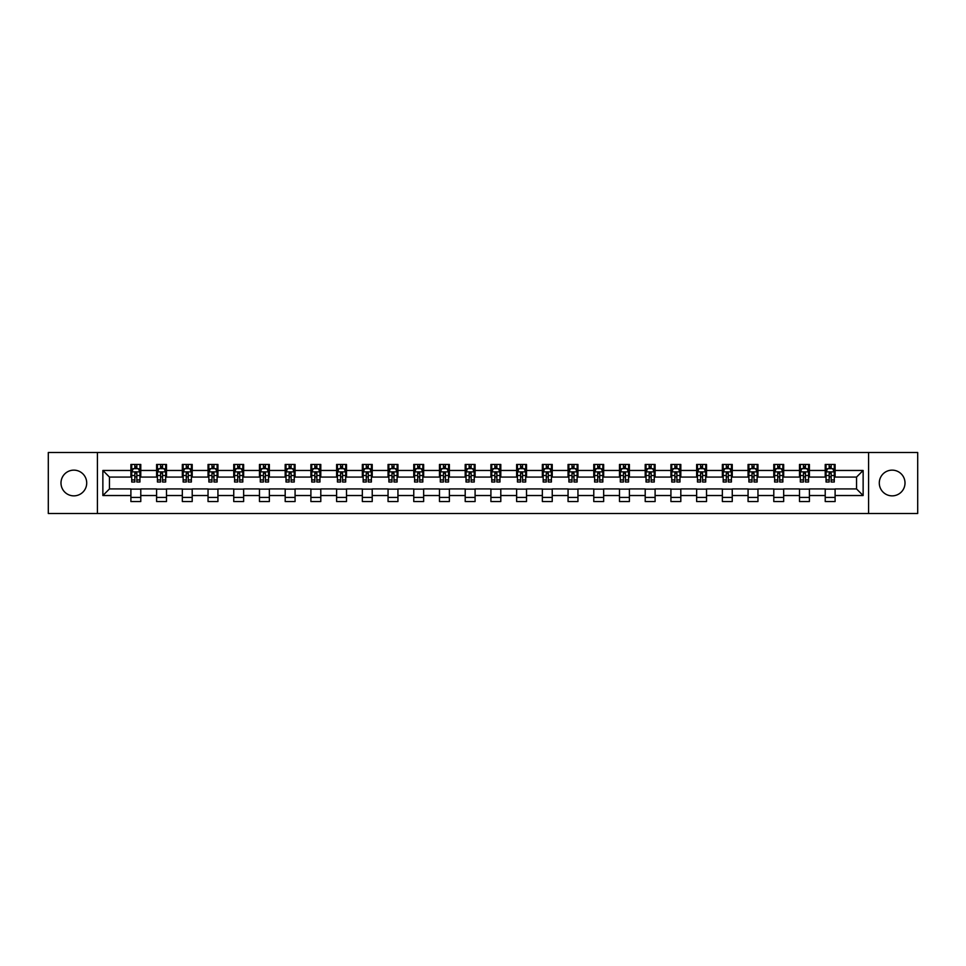 <?xml version="1.0" encoding="UTF-8"?>
<svg xmlns="http://www.w3.org/2000/svg" width="966" height="966" viewBox="0 0 966 966"><rect width="100%" height="100%" fill="white"/><g stroke="black" fill="none" stroke-linecap="round" stroke-linejoin="round"><path stroke-width="1.45" d="M892.149 470.14A12.86 12.86 0 0 0 879.289 483A12.86 12.86 0 0 0 892.149 495.86A12.86 12.86 0 0 0 905.009 483A12.86 12.86 0 0 0 892.149 470.14M73.851 470.14A12.86 12.86 0 0 0 60.991 483A12.86 12.86 0 0 0 73.851 495.86A12.86 12.86 0 0 0 86.711 483A12.86 12.86 0 0 0 73.851 470.14M868.579 513.501L917.7 513.501L917.7 452.499L868.579 452.499L868.579 513.501L97.421 513.501L97.421 452.499L48.3 452.499L48.3 513.501L97.421 513.501M868.579 452.499L97.421 452.499M835.107 470.466L835.107 464.453L825.218 464.453L825.218 470.466L809.399 470.466L809.399 464.453L799.51 464.453L799.51 470.466L783.68 470.466L783.68 464.453L773.79 464.453L773.79 470.466L757.96 470.466L757.96 464.453L748.07 464.453L748.07 470.466L732.252 470.466L732.252 464.453L722.363 464.453L722.363 470.466L706.532 470.466L706.532 464.453L696.643 464.453L696.643 470.466L680.813 470.466L680.813 464.453L670.923 464.453L670.923 470.466L655.105 470.466L655.105 464.453L645.203 464.453L645.203 470.466L629.385 470.466L629.385 464.453L619.496 464.453L619.496 470.466L603.665 470.466L603.665 464.453L593.776 464.453L593.776 470.466L577.946 470.466L577.946 464.453L568.056 464.453L568.056 470.466L552.238 470.466L552.238 464.453L542.349 464.453L542.349 470.466L526.518 470.466L526.518 464.453L516.629 464.453L516.629 470.466L500.799 470.466L500.799 464.453L490.909 464.453L490.909 470.466L475.091 470.466L475.091 464.453L465.201 464.453L465.201 470.466L449.371 470.466L449.371 464.453L439.482 464.453L439.482 470.466L423.651 470.466L423.651 464.453L413.762 464.453L413.762 470.466L397.944 470.466L397.944 464.453L388.054 464.453L388.054 470.466L372.224 470.466L372.224 464.453L362.335 464.453L362.335 470.466L346.504 470.466L346.504 464.453L336.615 464.453L336.615 470.466L320.797 470.466L320.797 464.453L310.895 464.453L310.895 470.466L295.077 470.466L295.077 464.453L285.187 464.453L285.187 470.466L269.357 470.466L269.357 464.453L259.468 464.453L259.468 470.466L243.637 470.466L243.637 464.453L233.748 464.453L233.748 470.466L217.93 470.466L217.93 464.453L208.04 464.453L208.04 470.466L192.21 470.466L192.21 464.453L182.32 464.453L182.32 470.466L166.49 470.466L166.49 464.453L156.601 464.453L156.601 470.466L140.782 470.466L140.782 464.453L130.893 464.453L130.893 470.466L102.867 470.466L102.867 495.534L109.46 488.929L130.893 488.929L130.893 501.547L140.782 501.547L140.782 488.929L156.601 488.929L156.601 501.547L166.49 501.547L166.49 488.929L182.32 488.929L182.32 501.547L192.21 501.547L192.21 488.929L208.04 488.929L208.04 501.547L217.93 501.547L217.93 488.929L233.748 488.929L233.748 501.547L243.637 501.547L243.637 488.929L259.468 488.929L259.468 501.547L269.357 501.547L269.357 488.929L285.187 488.929L285.187 501.547L295.077 501.547L295.077 488.929L310.895 488.929L310.895 501.547L320.797 501.547L320.797 488.929L336.615 488.929L336.615 501.547L346.504 501.547L346.504 488.929L362.335 488.929L362.335 501.547L372.224 501.547L372.224 488.929L388.054 488.929L388.054 501.547L397.944 501.547L397.944 488.929L413.762 488.929L413.762 501.547L423.651 501.547L423.651 488.929L439.482 488.929L439.482 501.547L449.371 501.547L449.371 488.929L465.201 488.929L465.201 501.547L475.091 501.547L475.091 488.929L490.909 488.929L490.909 501.547L500.799 501.547L500.799 488.929L516.629 488.929L516.629 501.547L526.518 501.547L526.518 488.929L542.349 488.929L542.349 501.547L552.238 501.547L552.238 488.929L568.056 488.929L568.056 501.547L577.946 501.547L577.946 488.929L593.776 488.929L593.776 501.547L603.665 501.547L603.665 488.929L619.496 488.929L619.496 501.547L629.385 501.547L629.385 488.929L645.203 488.929L645.203 501.547L655.105 501.547L655.105 488.929L670.923 488.929L670.923 501.547L680.813 501.547L680.813 488.929L696.643 488.929L696.643 501.547L706.532 501.547L706.532 488.929L722.363 488.929L722.363 501.547L732.252 501.547L732.252 488.929L748.07 488.929L748.07 501.547L757.96 501.547L757.96 488.929L773.79 488.929L773.79 501.547L783.68 501.547L783.68 488.929L799.51 488.929L799.51 501.547L809.399 501.547L809.399 488.929L825.218 488.929L825.218 501.547L835.107 501.547L835.107 488.929L856.54 488.929L856.54 477.071L835.107 477.071L835.107 470.466L863.133 470.466L863.133 495.534L835.107 495.534M825.218 495.534L809.399 495.534M799.51 495.534L783.68 495.534M773.79 495.534L757.96 495.534M748.07 495.534L732.252 495.534M722.363 495.534L706.532 495.534M696.643 495.534L680.813 495.534M670.923 495.534L655.105 495.534M645.203 495.534L629.385 495.534M619.496 495.534L603.665 495.534M593.776 495.534L577.946 495.534M568.056 495.534L552.238 495.534M542.349 495.534L526.518 495.534M516.629 495.534L500.799 495.534M490.909 495.534L475.091 495.534M465.201 495.534L449.371 495.534M439.482 495.534L423.651 495.534M413.762 495.534L397.944 495.534M388.054 495.534L372.224 495.534M362.335 495.534L346.504 495.534M336.615 495.534L320.797 495.534M310.895 495.534L295.077 495.534M285.187 495.534L269.357 495.534M259.468 495.534L243.637 495.534M233.748 495.534L217.93 495.534M208.04 495.534L192.21 495.534M182.32 495.534L166.49 495.534M156.601 495.534L140.782 495.534M130.893 495.534L102.867 495.534M825.218 470.466L825.218 477.071L809.399 477.071L809.399 470.466M799.51 470.466L799.51 477.071L783.68 477.071L783.68 470.466M773.79 470.466L773.79 477.071L757.96 477.071L757.96 470.466M748.07 470.466L748.07 477.071L732.252 477.071L732.252 470.466M722.363 470.466L722.363 477.071L706.532 477.071L706.532 470.466M696.643 470.466L696.643 477.071L680.813 477.071L680.813 470.466M670.923 470.466L670.923 477.071L655.105 477.071L655.105 470.466M645.203 470.466L645.203 477.071L629.385 477.071L629.385 470.466M619.496 470.466L619.496 477.071L603.665 477.071L603.665 470.466M593.776 470.466L593.776 477.071L577.946 477.071L577.946 470.466M568.056 470.466L568.056 477.071L552.238 477.071L552.238 470.466M542.349 470.466L542.349 477.071L526.518 477.071L526.518 470.466M516.629 470.466L516.629 477.071L500.799 477.071L500.799 470.466M490.909 470.466L490.909 477.071L475.091 477.071L475.091 470.466M465.201 470.466L465.201 477.071L449.371 477.071L449.371 470.466M439.482 470.466L439.482 477.071L423.651 477.071L423.651 470.466M413.762 470.466L413.762 477.071L397.944 477.071L397.944 470.466M388.054 470.466L388.054 477.071L372.224 477.071L372.224 470.466M362.335 470.466L362.335 477.071L346.504 477.071L346.504 470.466M336.615 470.466L336.615 477.071L320.797 477.071L320.797 470.466M310.895 470.466L310.895 477.071L295.077 477.071L295.077 470.466M285.187 470.466L285.187 477.071L269.357 477.071L269.357 470.466M259.468 470.466L259.468 477.071L243.637 477.071L243.637 470.466M233.748 470.466L233.748 477.071L217.93 477.071L217.93 470.466M208.04 470.466L208.04 477.071L192.21 477.071L192.21 470.466M182.32 470.466L182.32 477.071L166.49 477.071L166.49 470.466M156.601 470.466L156.601 477.071L140.782 477.071L140.782 470.466M130.893 470.466L130.893 477.071L109.46 477.071L102.867 470.466M109.46 477.071L109.46 488.929M863.133 495.534L856.54 488.929M856.54 477.071L863.133 470.466M130.893 468.57L131.714 468.57M134.842 468.57L136.822 468.57M139.949 468.57L140.782 468.57M130.893 476.902L131.714 476.902M134.842 476.902L136.822 476.902M139.949 476.902L140.782 476.902M130.893 489.098L140.782 489.098M130.893 497.43L140.782 497.43M156.601 489.098L166.49 489.098M156.601 497.43L166.49 497.43M156.601 468.57L157.434 468.57M160.561 468.57L162.542 468.57M165.669 468.57L166.49 468.57M156.601 476.902L157.434 476.902M160.561 476.902L162.542 476.902M165.669 476.902L166.49 476.902M182.32 489.098L192.21 489.098M182.32 497.43L192.21 497.43M182.32 468.57L183.142 468.57M186.281 468.57L188.249 468.57M191.389 468.57L192.21 468.57M182.32 476.902L183.142 476.902M186.281 476.902L188.249 476.902M191.389 476.902L192.21 476.902M208.04 489.098L217.93 489.098M208.04 497.43L217.93 497.43M208.04 468.57L208.861 468.57M211.989 468.57L213.969 468.57M217.109 468.57L217.93 468.57M208.04 476.902L208.861 476.902M211.989 476.902L213.969 476.902M217.109 476.902L217.93 476.902M233.748 489.098L243.637 489.098M233.748 497.43L243.637 497.43M233.748 468.57L234.581 468.57M237.708 468.57L239.689 468.57M242.816 468.57L243.637 468.57M233.748 476.902L234.581 476.902M237.708 476.902L239.689 476.902M242.816 476.902L243.637 476.902M259.468 489.098L269.357 489.098M259.468 497.43L269.357 497.43M259.468 468.57L260.289 468.57M263.428 468.57L265.409 468.57M268.536 468.57L269.357 468.57M259.468 476.902L260.289 476.902M263.428 476.902L265.409 476.902M268.536 476.902L269.357 476.902M285.187 489.098L295.077 489.098M285.187 497.43L295.077 497.43M285.187 468.57L286.008 468.57M289.136 468.57L291.116 468.57M294.256 468.57L295.077 468.57M285.187 476.902L286.008 476.902M289.136 476.902L291.116 476.902M294.256 476.902L295.077 476.902M310.895 489.098L320.797 489.098M310.895 497.43L320.797 497.43M310.895 468.57L311.728 468.57M314.856 468.57L316.836 468.57M319.963 468.57L320.797 468.57M310.895 476.902L311.728 476.902M314.856 476.902L316.836 476.902M319.963 476.902L320.797 476.902M336.615 489.098L346.504 489.098M336.615 497.43L346.504 497.43M336.615 468.57L337.436 468.57M340.575 468.57L342.556 468.57M345.683 468.57L346.504 468.57M336.615 476.902L337.436 476.902M340.575 476.902L342.556 476.902M345.683 476.902L346.504 476.902M362.335 489.098L372.224 489.098M362.335 497.43L372.224 497.43M362.335 468.57L363.156 468.57M366.283 468.57L368.263 468.57M371.403 468.57L372.224 468.57M362.335 476.902L363.156 476.902M366.283 476.902L368.263 476.902M371.403 476.902L372.224 476.902M388.054 489.098L397.944 489.098M388.054 497.43L397.944 497.43M388.054 468.57L388.875 468.57M392.003 468.57L393.983 468.57M397.111 468.57L397.944 468.57M388.054 476.902L388.875 476.902M392.003 476.902L393.983 476.902M397.111 476.902L397.944 476.902M413.762 489.098L423.651 489.098M413.762 497.43L423.651 497.43M413.762 468.57L414.583 468.57M417.723 468.57L419.703 468.57M422.83 468.57L423.651 468.57M413.762 476.902L414.583 476.902M417.723 476.902L419.703 476.902M422.83 476.902L423.651 476.902M439.482 489.098L449.371 489.098M439.482 497.43L449.371 497.43M439.482 468.57L440.303 468.57M443.442 468.57L445.411 468.57M448.55 468.57L449.371 468.57M439.482 476.902L440.303 476.902M443.442 476.902L445.411 476.902M448.55 476.902L449.371 476.902M465.201 489.098L475.091 489.098M465.201 497.43L475.091 497.43M465.201 468.57L466.023 468.57M469.15 468.57L471.13 468.57M474.258 468.57L475.091 468.57M465.201 476.902L466.023 476.902M469.15 476.902L471.13 476.902M474.258 476.902L475.091 476.902M490.909 489.098L500.799 489.098M490.909 497.43L500.799 497.43M490.909 468.57L491.742 468.57M494.87 468.57L496.85 468.57M499.977 468.57L500.799 468.57M490.909 476.902L491.742 476.902M494.87 476.902L496.85 476.902M499.977 476.902L500.799 476.902M516.629 489.098L526.518 489.098M516.629 497.43L526.518 497.43M516.629 468.57L517.45 468.57M520.589 468.57L522.558 468.57M525.697 468.57L526.518 468.57M516.629 476.902L517.45 476.902M520.589 476.902L522.558 476.902M525.697 476.902L526.518 476.902M542.349 489.098L552.238 489.098M542.349 497.43L552.238 497.43M542.349 468.57L543.17 468.57M546.297 468.57L548.277 468.57M551.417 468.57L552.238 468.57M542.349 476.902L543.17 476.902M546.297 476.902L548.277 476.902M551.417 476.902L552.238 476.902M568.056 489.098L577.946 489.098M568.056 497.43L577.946 497.43M568.056 468.57L568.889 468.57M572.017 468.57L573.997 468.57M577.125 468.57L577.946 468.57M568.056 476.902L568.889 476.902M572.017 476.902L573.997 476.902M577.125 476.902L577.946 476.902M593.776 489.098L603.665 489.098M593.776 497.43L603.665 497.43M593.776 468.57L594.597 468.57M597.737 468.57L599.717 468.57M602.844 468.57L603.665 468.57M593.776 476.902L594.597 476.902M597.737 476.902L599.717 476.902M602.844 476.902L603.665 476.902M619.496 489.098L629.385 489.098M619.496 497.43L629.385 497.43M619.496 468.57L620.317 468.57M623.444 468.57L625.425 468.57M628.564 468.57L629.385 468.57M619.496 476.902L620.317 476.902M623.444 476.902L625.425 476.902M628.564 476.902L629.385 476.902M645.203 489.098L655.105 489.098M645.203 497.43L655.105 497.43M645.203 468.57L646.037 468.57M649.164 468.57L651.144 468.57M654.272 468.57L655.105 468.57M645.203 476.902L646.037 476.902M649.164 476.902L651.144 476.902M654.272 476.902L655.105 476.902M670.923 489.098L680.813 489.098M670.923 497.43L680.813 497.43M670.923 468.57L671.744 468.57M674.884 468.57L676.864 468.57M679.992 468.57L680.813 468.57M670.923 476.902L671.744 476.902M674.884 476.902L676.864 476.902M679.992 476.902L680.813 476.902M696.643 489.098L706.532 489.098M696.643 497.43L706.532 497.43M696.643 468.57L697.464 468.57M700.592 468.57L702.572 468.57M705.711 468.57L706.532 468.57M696.643 476.902L697.464 476.902M700.592 476.902L702.572 476.902M705.711 476.902L706.532 476.902M722.363 489.098L732.252 489.098M722.363 497.43L732.252 497.43M722.363 468.57L723.184 468.57M726.311 468.57L728.292 468.57M731.419 468.57L732.252 468.57M722.363 476.902L723.184 476.902M726.311 476.902L728.292 476.902M731.419 476.902L732.252 476.902M748.07 489.098L757.96 489.098M748.07 497.43L757.96 497.43M748.07 468.57L748.892 468.57M752.031 468.57L754.011 468.57M757.139 468.57L757.96 468.57M748.07 476.902L748.892 476.902M752.031 476.902L754.011 476.902M757.139 476.902L757.96 476.902M773.79 489.098L783.68 489.098M773.79 497.43L783.68 497.43M773.79 468.57L774.611 468.57M777.751 468.57L779.719 468.57M782.858 468.57L783.68 468.57M773.79 476.902L774.611 476.902M777.751 476.902L779.719 476.902M782.858 476.902L783.68 476.902M799.51 489.098L809.399 489.098M799.51 497.43L809.399 497.43M799.51 468.57L800.331 468.57M803.458 468.57L805.439 468.57M808.566 468.57L809.399 468.57M799.51 476.902L800.331 476.902M803.458 476.902L805.439 476.902M808.566 476.902L809.399 476.902M825.218 489.098L835.107 489.098M825.218 497.43L835.107 497.43M825.218 468.57L826.051 468.57M829.178 468.57L831.158 468.57M834.286 468.57L835.107 468.57M825.218 476.902L826.051 476.902M829.178 476.902L831.158 476.902M834.286 476.902L835.107 476.902M136.822 466.602L134.842 466.602M139.949 479.945L136.822 479.945L136.822 482.01L139.949 482.01L139.949 471.951L138.307 468.655L133.356 468.655L131.714 471.951L131.714 482.01L134.842 482.01L134.842 479.945L131.714 479.945M131.714 471.951L131.714 464.453M139.949 471.951L139.949 464.453M134.842 468.655L134.842 464.453M136.822 464.453L136.822 468.655M136.822 479.945L136.822 473.195L134.842 473.195L134.842 479.945M162.542 466.602L160.561 466.602M165.669 479.945L162.542 479.945L162.542 482.01L165.669 482.01L165.669 471.951L164.027 468.655L159.076 468.655L157.434 471.951L157.434 482.01L160.561 482.01L160.561 479.945L157.434 479.945M157.434 471.951L157.434 464.453M165.669 471.951L165.669 464.453M160.561 468.655L160.561 464.453M162.542 464.453L162.542 468.655M162.542 479.945L162.542 473.195L160.561 473.195L160.561 479.945M188.249 466.602L186.281 466.602M191.389 479.945L188.249 479.945L188.249 482.01L191.389 482.01L191.389 471.951L189.734 468.655L184.796 468.655L183.142 471.951L183.142 482.01L186.281 482.01L186.281 479.945L183.142 479.945M183.142 471.951L183.142 464.453M191.389 471.951L191.389 464.453M186.281 468.655L186.281 464.453M188.249 464.453L188.249 468.655M188.249 479.945L188.249 473.195L186.281 473.195L186.281 479.945M213.969 466.602L211.989 466.602M217.109 479.945L213.969 479.945L213.969 482.01L217.109 482.01L217.109 471.951L215.454 468.655L210.503 468.655L208.861 471.951L208.861 482.01L211.989 482.01L211.989 479.945L208.861 479.945M208.861 471.951L208.861 464.453M217.109 471.951L217.109 464.453M211.989 468.655L211.989 464.453M213.969 464.453L213.969 468.655M213.969 479.945L213.969 473.195L211.989 473.195L211.989 479.945M239.689 466.602L237.708 466.602M242.816 479.945L239.689 479.945L239.689 482.01L242.816 482.01L242.816 471.951L241.174 468.655L236.223 468.655L234.581 471.951L234.581 482.01L237.708 482.01L237.708 479.945L234.581 479.945M234.581 471.951L234.581 464.453M242.816 471.951L242.816 464.453M237.708 468.655L237.708 464.453M239.689 464.453L239.689 468.655M239.689 479.945L239.689 473.195L237.708 473.195L237.708 479.945M265.409 466.602L263.428 466.602M268.536 479.945L265.409 479.945L265.409 482.01L268.536 482.01L268.536 471.951L266.882 468.655L261.943 468.655L260.289 471.951L260.289 482.01L263.428 482.01L263.428 479.945L260.289 479.945M260.289 471.951L260.289 464.453M268.536 471.951L268.536 464.453M263.428 468.655L263.428 464.453M265.409 464.453L265.409 468.655M265.409 479.945L265.409 473.195L263.428 473.195L263.428 479.945M291.116 466.602L289.136 466.602M294.256 479.945L291.116 479.945L291.116 482.01L294.256 482.01L294.256 471.951L292.601 468.655L287.663 468.655L286.008 471.951L286.008 482.01L289.136 482.01L289.136 479.945L286.008 479.945M286.008 471.951L286.008 464.453M294.256 471.951L294.256 464.453M289.136 468.655L289.136 464.453M291.116 464.453L291.116 468.655M291.116 479.945L291.116 473.195L289.136 473.195L289.136 479.945M316.836 466.602L314.856 466.602M319.963 479.945L316.836 479.945L316.836 482.01L319.963 482.01L319.963 471.951L318.321 468.655L313.37 468.655L311.728 471.951L311.728 482.01L314.856 482.01L314.856 479.945L311.728 479.945M311.728 471.951L311.728 464.453M319.963 471.951L319.963 464.453M314.856 468.655L314.856 464.453M316.836 464.453L316.836 468.655M316.836 479.945L316.836 473.195L314.856 473.195L314.856 479.945M342.556 466.602L340.575 466.602M345.683 479.945L342.556 479.945L342.556 482.01L345.683 482.01L345.683 471.951L344.029 468.655L339.09 468.655L337.436 471.951L337.436 482.01L340.575 482.01L340.575 479.945L337.436 479.945M337.436 471.951L337.436 464.453M345.683 471.951L345.683 464.453M340.575 468.655L340.575 464.453M342.556 464.453L342.556 468.655M342.556 479.945L342.556 473.195L340.575 473.195L340.575 479.945M368.263 466.602L366.283 466.602M371.403 479.945L368.263 479.945L368.263 482.01L371.403 482.01L371.403 471.951L369.749 468.655L364.81 468.655L363.156 471.951L363.156 482.01L366.283 482.01L366.283 479.945L363.156 479.945M363.156 471.951L363.156 464.453M371.403 471.951L371.403 464.453M366.283 468.655L366.283 464.453M368.263 464.453L368.263 468.655M368.263 479.945L368.263 473.195L366.283 473.195L366.283 479.945M393.983 466.602L392.003 466.602M397.111 479.945L393.983 479.945L393.983 482.01L397.111 482.01L397.111 471.951L395.468 468.655L390.518 468.655L388.875 471.951L388.875 482.01L392.003 482.01L392.003 479.945L388.875 479.945M388.875 471.951L388.875 464.453M397.111 471.951L397.111 464.453M392.003 468.655L392.003 464.453M393.983 464.453L393.983 468.655M393.983 479.945L393.983 473.195L392.003 473.195L392.003 479.945M419.703 466.602L417.723 466.602M422.83 479.945L419.703 479.945L419.703 482.01L422.83 482.01L422.83 471.951L421.188 468.655L416.237 468.655L414.583 471.951L414.583 482.01L417.723 482.01L417.723 479.945L414.583 479.945M414.583 471.951L414.583 464.453M422.83 471.951L422.83 464.453M417.723 468.655L417.723 464.453M419.703 464.453L419.703 468.655M419.703 479.945L419.703 473.195L417.723 473.195L417.723 479.945M445.411 466.602L443.442 466.602M448.55 479.945L445.411 479.945L445.411 482.01L448.55 482.01L448.55 471.951L446.896 468.655L441.957 468.655L440.303 471.951L440.303 482.01L443.442 482.01L443.442 479.945L440.303 479.945M440.303 471.951L440.303 464.453M448.55 471.951L448.55 464.453M443.442 468.655L443.442 464.453M445.411 464.453L445.411 468.655M445.411 479.945L445.411 473.195L443.442 473.195L443.442 479.945M471.13 466.602L469.15 466.602M474.258 479.945L471.13 479.945L471.13 482.01L474.258 482.01L474.258 471.951L472.615 468.655L467.665 468.655L466.023 471.951L466.023 482.01L469.15 482.01L469.15 479.945L466.023 479.945M466.023 471.951L466.023 464.453M474.258 471.951L474.258 464.453M469.15 468.655L469.15 464.453M471.13 464.453L471.13 468.655M471.13 479.945L471.13 473.195L469.15 473.195L469.15 479.945M496.85 466.602L494.87 466.602M499.977 479.945L496.85 479.945L496.85 482.01L499.977 482.01L499.977 471.951L498.335 468.655L493.385 468.655L491.742 471.951L491.742 482.01L494.87 482.01L494.87 479.945L491.742 479.945M491.742 471.951L491.742 464.453M499.977 471.951L499.977 464.453M494.87 468.655L494.87 464.453M496.85 464.453L496.85 468.655M496.85 479.945L496.85 473.195L494.87 473.195L494.87 479.945M522.558 466.602L520.589 466.602M525.697 479.945L522.558 479.945L522.558 482.01L525.697 482.01L525.697 471.951L524.043 468.655L519.104 468.655L517.45 471.951L517.45 482.01L520.589 482.01L520.589 479.945L517.45 479.945M517.45 471.951L517.45 464.453M525.697 471.951L525.697 464.453M520.589 468.655L520.589 464.453M522.558 464.453L522.558 468.655M522.558 479.945L522.558 473.195L520.589 473.195L520.589 479.945M548.277 466.602L546.297 466.602M551.417 479.945L548.277 479.945L548.277 482.01L551.417 482.01L551.417 471.951L549.763 468.655L544.812 468.655L543.17 471.951L543.17 482.01L546.297 482.01L546.297 479.945L543.17 479.945M543.17 471.951L543.17 464.453M551.417 471.951L551.417 464.453M546.297 468.655L546.297 464.453M548.277 464.453L548.277 468.655M548.277 479.945L548.277 473.195L546.297 473.195L546.297 479.945M573.997 466.602L572.017 466.602M577.125 479.945L573.997 479.945L573.997 482.01L577.125 482.01L577.125 471.951L575.482 468.655L570.532 468.655L568.889 471.951L568.889 482.01L572.017 482.01L572.017 479.945L568.889 479.945M568.889 471.951L568.889 464.453M577.125 471.951L577.125 464.453M572.017 468.655L572.017 464.453M573.997 464.453L573.997 468.655M573.997 479.945L573.997 473.195L572.017 473.195L572.017 479.945M599.717 466.602L597.737 466.602M602.844 479.945L599.717 479.945L599.717 482.01L602.844 482.01L602.844 471.951L601.19 468.655L596.251 468.655L594.597 471.951L594.597 482.01L597.737 482.01L597.737 479.945L594.597 479.945M594.597 471.951L594.597 464.453M602.844 471.951L602.844 464.453M597.737 468.655L597.737 464.453M599.717 464.453L599.717 468.655M599.717 479.945L599.717 473.195L597.737 473.195L597.737 479.945M625.425 466.602L623.444 466.602M628.564 479.945L625.425 479.945L625.425 482.01L628.564 482.01L628.564 471.951L626.91 468.655L621.971 468.655L620.317 471.951L620.317 482.01L623.444 482.01L623.444 479.945L620.317 479.945M620.317 471.951L620.317 464.453M628.564 471.951L628.564 464.453M623.444 468.655L623.444 464.453M625.425 464.453L625.425 468.655M625.425 479.945L625.425 473.195L623.444 473.195L623.444 479.945M651.144 466.602L649.164 466.602M654.272 479.945L651.144 479.945L651.144 482.01L654.272 482.01L654.272 471.951L652.63 468.655L647.679 468.655L646.037 471.951L646.037 482.01L649.164 482.01L649.164 479.945L646.037 479.945M646.037 471.951L646.037 464.453M654.272 471.951L654.272 464.453M649.164 468.655L649.164 464.453M651.144 464.453L651.144 468.655M651.144 479.945L651.144 473.195L649.164 473.195L649.164 479.945M676.864 466.602L674.884 466.602M679.992 479.945L676.864 479.945L676.864 482.01L679.992 482.01L679.992 471.951L678.337 468.655L673.399 468.655L671.744 471.951L671.744 482.01L674.884 482.01L674.884 479.945L671.744 479.945M671.744 471.951L671.744 464.453M679.992 471.951L679.992 464.453M674.884 468.655L674.884 464.453M676.864 464.453L676.864 468.655M676.864 479.945L676.864 473.195L674.884 473.195L674.884 479.945M702.572 466.602L700.592 466.602M705.711 479.945L702.572 479.945L702.572 482.01L705.711 482.01L705.711 471.951L704.057 468.655L699.118 468.655L697.464 471.951L697.464 482.01L700.592 482.01L700.592 479.945L697.464 479.945M697.464 471.951L697.464 464.453M705.711 471.951L705.711 464.453M700.592 468.655L700.592 464.453M702.572 464.453L702.572 468.655M702.572 479.945L702.572 473.195L700.592 473.195L700.592 479.945M728.292 466.602L726.311 466.602M731.419 479.945L728.292 479.945L728.292 482.01L731.419 482.01L731.419 471.951L729.777 468.655L724.826 468.655L723.184 471.951L723.184 482.01L726.311 482.01L726.311 479.945L723.184 479.945M723.184 471.951L723.184 464.453M731.419 471.951L731.419 464.453M726.311 468.655L726.311 464.453M728.292 464.453L728.292 468.655M728.292 479.945L728.292 473.195L726.311 473.195L726.311 479.945M754.011 466.602L752.031 466.602M757.139 479.945L754.011 479.945L754.011 482.01L757.139 482.01L757.139 471.951L755.497 468.655L750.546 468.655L748.892 471.951L748.892 482.01L752.031 482.01L752.031 479.945L748.892 479.945M748.892 471.951L748.892 464.453M757.139 471.951L757.139 464.453M752.031 468.655L752.031 464.453M754.011 464.453L754.011 468.655M754.011 479.945L754.011 473.195L752.031 473.195L752.031 479.945M779.719 466.602L777.751 466.602M782.858 479.945L779.719 479.945L779.719 482.01L782.858 482.01L782.858 471.951L781.204 468.655L776.266 468.655L774.611 471.951L774.611 482.01L777.751 482.01L777.751 479.945L774.611 479.945M774.611 471.951L774.611 464.453M782.858 471.951L782.858 464.453M777.751 468.655L777.751 464.453M779.719 464.453L779.719 468.655M779.719 479.945L779.719 473.195L777.751 473.195L777.751 479.945M805.439 466.602L803.458 466.602M808.566 479.945L805.439 479.945L805.439 482.01L808.566 482.01L808.566 471.951L806.924 468.655L801.973 468.655L800.331 471.951L800.331 482.01L803.458 482.01L803.458 479.945L800.331 479.945M800.331 471.951L800.331 464.453M808.566 471.951L808.566 464.453M803.458 468.655L803.458 464.453M805.439 464.453L805.439 468.655M805.439 479.945L805.439 473.195L803.458 473.195L803.458 479.945M831.158 466.602L829.178 466.602M834.286 479.945L831.158 479.945L831.158 482.01L834.286 482.01L834.286 471.951L832.644 468.655L827.693 468.655L826.051 471.951L826.051 482.01L829.178 482.01L829.178 479.945L826.051 479.945M826.051 471.951L826.051 464.453M834.286 471.951L834.286 464.453M829.178 468.655L829.178 464.453M831.158 464.453L831.158 468.655M831.158 479.945L831.158 473.195L829.178 473.195L829.178 479.945M139.913 471.867L131.75 471.867M131.714 468.86L133.26 468.86M138.404 468.86L139.949 468.86M134.842 475.526L131.714 475.526M139.949 475.526L136.822 475.526M136.822 467.653L134.842 467.653M165.633 471.867L157.47 471.867M157.434 468.86L158.979 468.86M164.123 468.86L165.669 468.86M160.561 475.526L157.434 475.526M165.669 475.526L162.542 475.526M162.542 467.653L160.561 467.653M191.34 471.867L183.19 471.867M183.142 468.86L184.699 468.86M189.843 468.86L191.389 468.86M186.281 475.526L183.142 475.526M191.389 475.526L188.249 475.526M188.249 467.653L186.281 467.653M217.06 471.867L208.898 471.867M208.861 468.86L210.407 468.86M215.551 468.86L217.109 468.86M211.989 475.526L208.861 475.526M217.109 475.526L213.969 475.526M213.969 467.653L211.989 467.653M242.78 471.867L234.617 471.867M234.581 468.86L236.127 468.86M241.271 468.86L242.816 468.86M237.708 475.526L234.581 475.526M242.816 475.526L239.689 475.526M239.689 467.653L237.708 467.653M268.488 471.867L260.337 471.867M260.289 468.86L261.846 468.86M266.99 468.86L268.536 468.86M263.428 475.526L260.289 475.526M268.536 475.526L265.409 475.526M265.409 467.653L263.428 467.653M294.207 471.867L286.045 471.867M286.008 468.86L287.554 468.86M292.698 468.86L294.256 468.86M289.136 475.526L286.008 475.526M294.256 475.526L291.116 475.526M291.116 467.653L289.136 467.653M319.927 471.867L311.764 471.867M311.728 468.86L313.274 468.86M318.418 468.86L319.963 468.86M314.856 475.526L311.728 475.526M319.963 475.526L316.836 475.526M316.836 467.653L314.856 467.653M345.647 471.867L337.484 471.867M337.436 468.86L338.994 468.86M344.137 468.86L345.683 468.86M340.575 475.526L337.436 475.526M345.683 475.526L342.556 475.526M342.556 467.653L340.575 467.653M371.355 471.867L363.192 471.867M363.156 468.86L364.701 468.86M369.845 468.86L371.403 468.86M366.283 475.526L363.156 475.526M371.403 475.526L368.263 475.526M368.263 467.653L366.283 467.653M397.074 471.867L388.912 471.867M388.875 468.86L390.421 468.86M395.565 468.86L397.111 468.86M392.003 475.526L388.875 475.526M397.111 475.526L393.983 475.526M393.983 467.653L392.003 467.653M422.794 471.867L414.631 471.867M414.583 468.86L416.141 468.86M421.285 468.86L422.83 468.86M417.723 475.526L414.583 475.526M422.83 475.526L419.703 475.526M419.703 467.653L417.723 467.653M448.502 471.867L440.351 471.867M440.303 468.86L441.848 468.86M446.992 468.86L448.55 468.86M443.442 475.526L440.303 475.526M448.55 475.526L445.411 475.526M445.411 467.653L443.442 467.653M474.221 471.867L466.059 471.867M466.023 468.86L467.568 468.86M472.712 468.86L474.258 468.86M469.15 475.526L466.023 475.526M474.258 475.526L471.13 475.526M471.13 467.653L469.15 467.653M499.941 471.867L491.779 471.867M491.742 468.86L493.288 468.86M498.432 468.86L499.977 468.86M494.87 475.526L491.742 475.526M499.977 475.526L496.85 475.526M496.85 467.653L494.87 467.653M525.649 471.867L517.498 471.867M517.45 468.86L519.008 468.86M524.152 468.86L525.697 468.86M520.589 475.526L517.45 475.526M525.697 475.526L522.558 475.526M522.558 467.653L520.589 467.653M551.369 471.867L543.206 471.867M543.17 468.86L544.715 468.86M549.859 468.86L551.417 468.86M546.297 475.526L543.17 475.526M551.417 475.526L548.277 475.526M548.277 467.653L546.297 467.653M577.088 471.867L568.926 471.867M568.889 468.86L570.435 468.86M575.579 468.86L577.125 468.86M572.017 475.526L568.889 475.526M577.125 475.526L573.997 475.526M573.997 467.653L572.017 467.653M602.808 471.867L594.645 471.867M594.597 468.86L596.155 468.86M601.299 468.86L602.844 468.86M597.737 475.526L594.597 475.526M602.844 475.526L599.717 475.526M599.717 467.653L597.737 467.653M628.516 471.867L620.353 471.867M620.317 468.86L621.862 468.86M627.006 468.86L628.564 468.86M623.444 475.526L620.317 475.526M628.564 475.526L625.425 475.526M625.425 467.653L623.444 467.653M654.236 471.867L646.073 471.867M646.037 468.86L647.582 468.86M652.726 468.86L654.272 468.86M649.164 475.526L646.037 475.526M654.272 475.526L651.144 475.526M651.144 467.653L649.164 467.653M679.955 471.867L671.793 471.867M671.744 468.86L673.302 468.86M678.446 468.86L679.992 468.86M674.884 475.526L671.744 475.526M679.992 475.526L676.864 475.526M676.864 467.653L674.884 467.653M705.663 471.867L697.512 471.867M697.464 468.86L699.01 468.86M704.154 468.86L705.711 468.86M700.592 475.526L697.464 475.526M705.711 475.526L702.572 475.526M702.572 467.653L700.592 467.653M731.383 471.867L723.22 471.867M723.184 468.86L724.729 468.86M729.873 468.86L731.419 468.86M726.311 475.526L723.184 475.526M731.419 475.526L728.292 475.526M728.292 467.653L726.311 467.653M757.102 471.867L748.94 471.867M748.892 468.86L750.449 468.86M755.593 468.86L757.139 468.86M752.031 475.526L748.892 475.526M757.139 475.526L754.011 475.526M754.011 467.653L752.031 467.653M782.81 471.867L774.66 471.867M774.611 468.86L776.157 468.86M781.301 468.86L782.858 468.86M777.751 475.526L774.611 475.526M782.858 475.526L779.719 475.526M779.719 467.653L777.751 467.653M808.53 471.867L800.367 471.867M800.331 468.86L801.877 468.86M807.021 468.86L808.566 468.86M803.458 475.526L800.331 475.526M808.566 475.526L805.439 475.526M805.439 467.653L803.458 467.653M834.25 471.867L826.087 471.867M826.051 468.86L827.596 468.86M832.74 468.86L834.286 468.86M829.178 475.526L826.051 475.526M834.286 475.526L831.158 475.526M831.158 467.653L829.178 467.653"/></g></svg>

